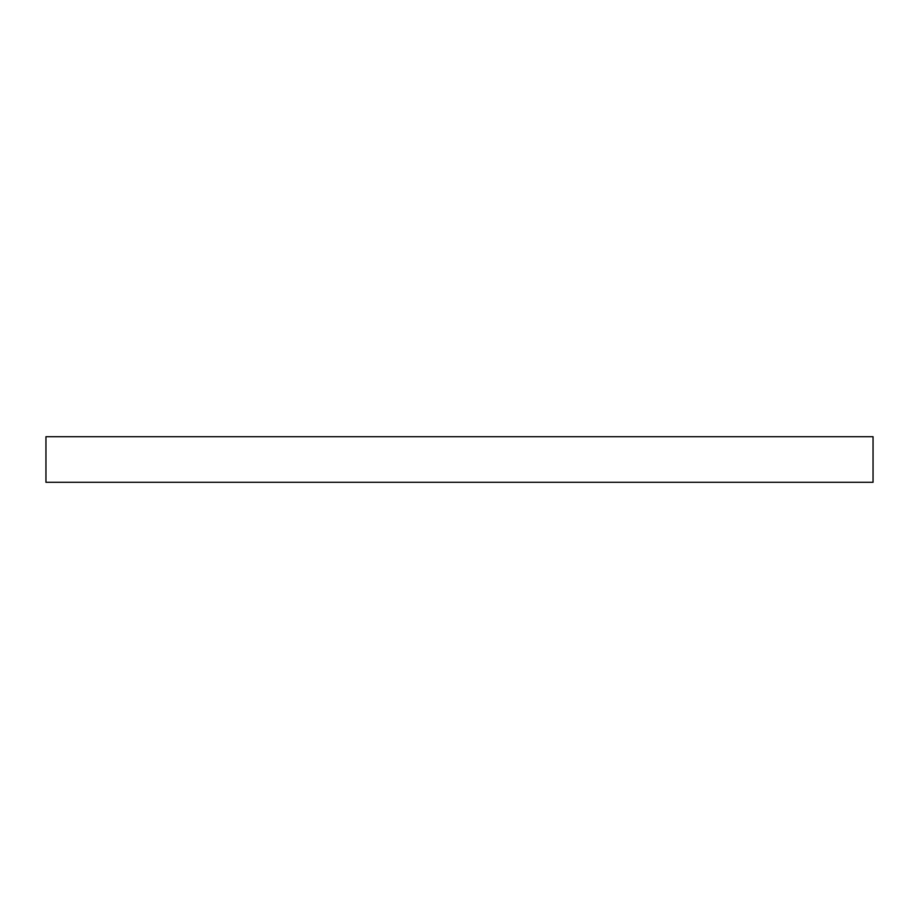 <?xml version="1.0" encoding="UTF-8"?>
<svg xmlns="http://www.w3.org/2000/svg" width="919" height="919" viewBox="0 0 919 919"><rect width="100%" height="100%" fill="white"/><g stroke="black" fill="none" stroke-linecap="round" stroke-linejoin="round"><path stroke-width="1.38" d="M873.05 482.291L873.05 436.709L45.95 436.709L45.95 482.291L873.05 482.291"/></g></svg>
